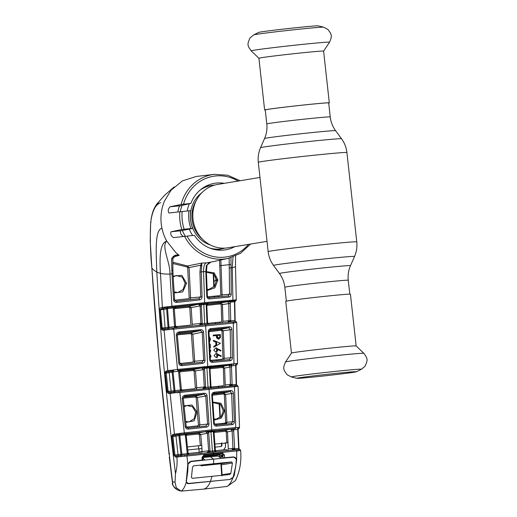 <?xml version="1.0" encoding="UTF-8"?>
<svg xmlns="http://www.w3.org/2000/svg" width="517" height="517" viewBox="0 0 517 517"><rect width="100%" height="100%" fill="white"/><g stroke="black" fill="none" stroke-linecap="round" stroke-linejoin="round"><path stroke-width="0.78" d="M266.798 123.944L265.247 109.921A31.912 0.672 -6.3 0 1 267.392 109.436A31.912 0.672 -6.3 0 1 302.762 105.113A31.912 0.672 -6.3 0 1 328.689 102.915L330.24 116.939A31.912 0.672 173.7 0 0 304.313 119.136A31.912 0.672 173.7 0 0 268.937 123.46A31.912 0.672 173.7 0 0 266.798 123.944C267.334 128.998 266.585 133.864 264.562 138.524L260.536 147.707C258.506 152.379 257.763 157.246 258.3 162.312L268.161 251.656C268.743 256.716 270.533 261.305 273.525 265.421A40.753 0.86 173.7 0 1 276.259 264.794A40.753 0.86 173.7 0 1 321.664 259.243A40.753 0.86 173.7 0 1 354.533 256.477L350.5 265.654A35.738 0.756 173.7 0 0 321.677 268.084A35.738 0.756 173.7 0 0 281.862 272.95A35.738 0.756 173.7 0 0 279.464 273.499L273.525 265.421M209.663 248.044A32.093 29.896 80.6 0 0 220.32 249.007A32.093 29.896 80.6 0 0 222.045 248.78A32.093 29.896 80.6 0 0 224.998 248.121M214.568 185.125A32.093 29.896 80.6 0 0 213.282 185.222A32.093 29.896 80.6 0 0 211.556 185.454A32.093 29.896 80.6 0 0 200.073 190.14M259.967 177.441L217.528 184.466A32.093 29.896 80.6 0 0 193.138 220.087A32.093 29.896 80.6 0 0 226.291 248.018A32.093 29.896 80.6 0 0 228.01 247.792L267.018 241.329M189.293 203.769A32.093 29.896 80.6 0 0 187.283 210.962M189.235 228.973A32.093 29.896 80.6 0 0 192.667 235.493M182.107 205.339A32.093 29.896 80.6 0 0 180.33 211.673M182.327 230.42A32.093 29.896 80.6 0 0 185.364 236.243M356.148 345.925L350.436 294.199A32.539 0.685 -6.3 0 0 323.997 296.435A32.539 0.685 -6.3 0 0 287.937 300.842A32.539 0.685 -6.3 0 0 285.752 301.34L291.465 353.066A32.539 0.685 -6.3 0 1 291.472 353.059A32.539 0.685 -6.3 0 1 293.65 352.581A32.539 0.685 -6.3 0 1 329.432 348.199A32.539 0.685 -6.3 0 1 356.142 345.918L363.884 353.318A39.428 0.834 -6.3 0 0 331.52 356.084A39.428 0.834 -6.3 0 0 288.163 361.389A39.428 0.834 -6.3 0 0 285.526 361.971L291.472 353.059M354.378 372.182A29.941 0.633 -6.3 0 1 322.046 376.15A29.941 0.633 -6.3 0 1 296.92 378.334A29.941 0.633 -6.3 0 1 296.868 378.295A29.941 0.633 -6.3 0 1 298.871 377.849A29.941 0.633 -6.3 0 1 331.946 373.804A29.941 0.633 -6.3 0 1 356.381 371.723A29.941 0.633 -6.3 0 1 356.336 371.775A29.941 0.633 -6.3 0 1 354.378 372.182M323.597 51.125A32.539 0.685 173.7 0 0 323.603 51.112A32.539 0.685 173.7 0 0 297.165 53.348A32.539 0.685 173.7 0 0 261.098 57.755A32.539 0.685 173.7 0 0 258.914 58.253L251.178 50.866A39.428 0.834 173.7 0 1 253.815 50.252A39.428 0.834 173.7 0 1 297.857 44.876A39.428 0.834 173.7 0 1 329.542 42.213L323.603 51.118L329.31 102.844A32.539 0.685 173.7 0 0 302.872 105.087A32.539 0.685 173.7 0 0 266.811 109.494A32.539 0.685 173.7 0 0 264.626 109.985A32.539 0.685 173.7 0 0 265.266 110.05M328.709 103.045A32.539 0.685 173.7 0 0 329.31 102.844M253.66 34.91A35.266 0.743 173.7 0 1 255.967 34.426A35.266 0.743 173.7 0 1 294.05 29.753A35.266 0.743 173.7 0 1 323.642 27.188L318.149 25.85A29.941 0.633 173.7 0 0 293.023 28.034A29.941 0.633 173.7 0 0 260.691 31.996A29.941 0.633 173.7 0 0 258.726 32.409L253.66 34.91L250.041 37.948C247.01 44.565 247.346 45.36 251.178 50.866M212.875 402.058L220.966 403.286L224.63 410.95L221.347 418.091L214.083 420.121M214.012 419.074L216.151 419.138L221.211 416.431L223.344 410.918L220.513 404.456L213.902 402.749L212.939 403.027M214.523 424.16L225.011 423.164L225.645 422.408L224.339 394.607L223.583 393.948L212.442 395.214M212.623 394.18L223.738 392.92L223.583 393.948M225.645 422.408L232.669 421.698L231.661 393.314L230.278 391.543L223.738 392.92L225.612 394.581L226.931 422.357L226.291 423.875M224.339 394.607L233.341 393.288L234.343 421.652C234.259 423.391 233.535 424.386 232.165 424.638A1.073 0.653 -95 0 0 231.416 423.552L232.669 421.698L234.343 421.652M215.925 425.006L231.416 423.552A1.073 0.653 -95 0 0 231.409 423.552L215.932 425.006A1.073 0.452 -95.6 0 0 215.925 425.006M232.165 424.638L216.494 426.111C214.898 426.111 213.954 425.245 213.67 423.533L211.796 395.318L212.435 395.182L213.902 393.191A1.073 0.452 -95.8 0 0 214.238 392.203L230.808 390.529A1.073 0.659 -95.7 0 1 230.278 391.543L213.586 393.263M213.67 423.533L214.309 423.404L212.371 395.15M211.796 395.318C211.854 393.566 212.661 392.526 214.238 392.203M230.808 390.529C232.275 390.548 233.115 391.466 233.341 393.288M216.494 426.111A1.073 0.452 -95.6 0 0 215.932 425.006L214.238 423.378M237.465 386.367L178.152 392.642L178.178 391.447L233.652 385.779A1.073 0.704 -95.7 0 0 233.652 385.779L237.129 385.346A1.073 1.028 133.4 0 1 237.529 385.572L237.529 385.572A1.073 1.028 133.4 0 1 237.839 386.341L237.465 386.367A1.073 0.982 -125.7 0 0 236.683 385.372A1.073 0.75 -95.7 0 1 236.159 384.344L235.707 365.487L231.461 365.829L228.663 365.202L232.043 364.828A1.073 0.704 -94.8 0 0 231.461 365.829L232.12 384.745A1.073 0.698 -95.7 0 0 232.902 385.856M235.681 386.768A1.073 0.827 -95.6 0 0 234.75 385.676L233.658 385.779A1.073 0.704 -95.7 0 1 234.472 386.89L235.758 427.591L239.513 427.404A1.073 1.066 -40.7 0 1 238.628 428.503L237.956 428.658M211.479 430.874A1.073 0.388 -95.8 0 0 211.75 429.86L235.758 427.591A1.073 0.691 -94.8 0 1 235.19 428.638L180.892 434.254A1.073 0.355 -97.4 0 1 180.427 433.311L211.75 429.86L209.068 389.456A1.073 0.388 -95.8 0 0 208.564 388.312A1.073 0.388 -95.8 0 0 208.564 388.319M232.127 384.377L230.433 384.396L229.987 366.98L224.604 368.11L225.257 384.997L230.433 384.396L229.186 386.244L232.12 384.745L236.166 384.422M180.595 391.195L180.375 389.663L181.325 389.404M180.375 389.663L178.669 372.389L179.619 372.124M178.152 392.642L174.675 392.771A1.073 0.472 -83 0 1 175.043 391.666L174.953 390.594L180.439 390.018L182.243 390.768M174.675 392.771L171.424 393.314A1.073 0.827 -96.3 0 1 172.122 392.093L179.742 391.285L184.42 433.821M178.669 372.389L178.811 371.2L173.033 371.885L174.953 390.594L174.035 390.755L172.135 372.124L169.214 372.692L171.088 391.098L174.035 390.755A1.073 0.963 83.5 0 1 173.596 391.828A1.073 0.62 -111.2 0 0 173.505 392.907M173.033 371.885L172.135 372.124A1.073 0.963 78.9 0 0 171.256 371.212L167.088 371.943L166.177 372.518L167.941 391.369L167.036 391.401L165.175 373.048L165.207 372.046L166.015 371.032A1.073 0.963 78.9 0 0 167.088 371.943L170.584 371.303A1.073 0.769 81.1 0 1 169.705 370.405L170.675 370.321A1.073 0.666 88.2 0 0 171.256 371.212L172.898 370.98L173.033 371.885M170.332 392.293A1.073 0.963 83.5 0 0 171.088 391.098L168.096 391.35L166.177 372.518A1.073 0.607 10.8 0 1 165.207 372.046M170.255 392.306L169.537 392.384A1.073 0.956 -96.5 0 1 169.544 392.384L170.94 392.229A1.073 0.956 -96.5 0 1 170.94 392.229L170.261 392.306M168.148 391.899L169.544 392.384A1.073 0.956 -96.5 0 0 168.71 393.599L167.301 392.487A1.073 0.439 -21.7 0 1 168.148 391.899L168.096 391.35M168.141 371.781A1.073 0.963 78.9 0 1 169.214 372.692L166.248 373.009M166.015 371.032L167.799 370.683A1.073 0.963 78.9 0 0 168.872 371.6M170.675 370.321L177.493 369.442L173.609 327.952L232.443 321.949A1.073 0.724 84.3 0 1 232.45 321.949A1.073 0.724 84.3 0 1 233.283 323.093L164.109 330.092L167.799 370.683L169.705 370.405M178.779 363.218L176.284 335.197C176.362 333.342 177.325 332.237 179.179 331.888L200.732 329.665C202.399 329.672 203.343 330.531 203.575 332.25L204.997 360.278C204.932 362.029 204.073 363.076 202.425 363.412L181.971 365.648C180.207 365.719 179.147 364.905 178.779 363.218L179.722 362.947L181.764 364.459L201.979 362.249L203.646 360.278L202.225 332.231L192.822 334.202L194.709 361.312L194.088 362.895M232.043 364.828L177.59 370.372L177.493 369.442L237.064 363.541M207.537 322.673L207.007 323.274L204.642 323.513L203.827 304.565L201.229 304.836L202.244 323.758L204.642 323.513L205.146 324.702A1.073 0.388 84.2 0 1 205.159 324.702L172.6 328.056L172.743 329.271M208.293 331.765C208.37 330.014 209.198 328.974 210.774 328.644L229.419 326.757C230.866 326.776 231.687 327.694 231.881 329.523L232.43 357.738C232.32 359.483 231.584 360.478 230.227 360.724L212.506 362.385C210.904 362.378 209.973 361.512 209.715 359.793L208.293 331.765L208.868 331.552M233.148 321.878L233.077 321.884A1.073 0.795 84.4 0 1 233.083 321.884L232.469 321.949L233.077 321.884A1.073 0.795 84.4 0 1 233.981 323.022L233.283 323.093L233.968 363.677A1.073 0.711 -94.7 0 1 233.374 364.679M229.419 326.757A1.073 0.672 84.3 0 1 228.876 327.733L210.128 329.659M210.542 360.362L222.291 359.257L222.943 358.494L230.744 357.738L230.188 329.51L228.876 327.733L221.399 329.303L223.266 330.964L224.21 358.494L223.57 360M222.943 358.494L222 330.958L231.881 329.523M222 330.958L221.25 330.292L208.939 331.694M209.088 330.712L221.399 329.303L221.25 330.292M220.455 343.327L213.443 340.315L213.489 341.13L215.776 342.067L215.932 345.091L213.754 346.377L213.799 347.166L220.455 343.327M216.054 353.35L221.295 355.909L220.953 356.523L218.071 354.849L218.226 355.541L216.3 357.719L214.083 355.664L216.054 353.35M215.763 347.883L221.005 350.448L220.662 351.069L217.78 349.395L217.935 350.08L216.009 352.258L213.786 350.203L215.763 347.883M210.083 354.526L211.033 356.187L210.27 358.003M209.799 349.059L210.736 350.694L209.98 352.51M209.921 351.47L209.85 350.087M209.553 344.219L210.225 344.167L210.413 347.734L209.721 347.792M209.353 340.244L209.256 338.305M220.009 334.596L213.185 335.113L213.224 335.843L216.377 335.604L216.604 337.885L218.407 339.165L219.053 339.003M210.774 328.644A1.073 0.446 84.2 0 1 210.445 329.587L208.939 331.597L210.29 359.599M212.506 362.385A1.073 0.452 84.3 0 0 211.938 361.228L229.458 359.593L230.744 357.738L232.43 357.738M229.483 359.586L229.464 359.593A1.073 0.672 85 0 1 229.464 359.593L229.464 359.593A1.073 0.672 85 0 1 230.227 360.724M209.715 359.793L210.361 359.638C210.128 360.323 210.652 360.853 211.938 361.228L229.464 359.593M176.284 335.197L177.234 334.913M177.57 333.859L191.019 332.599L200.518 330.602L178.979 332.838L177.305 334.958L179.793 362.986C180.252 364.181 180.905 364.672 181.764 364.459L181.971 365.648M178.766 332.896L179.212 332.799L179.179 331.888M179.948 363.529L192.699 362.152L193.306 361.37L191.426 334.24L190.721 333.594L177.299 334.854M190.721 333.594A1.073 0.414 -95.6 0 1 191.019 332.599L192.822 334.202L191.426 334.24M193.306 361.37L204.997 360.278M203.575 332.25L202.225 332.231L200.518 330.602A1.073 0.33 -95.8 0 0 200.732 329.665M202.425 363.412A1.073 0.323 -96 0 0 201.979 362.249L181.764 364.459M165.44 329.975A1.073 0.834 -96.3 0 1 166.138 328.747L166.138 328.747A1.073 0.834 -96.3 0 1 166.144 328.747L167.605 328.482A1.073 0.963 83.5 0 0 168.051 327.416L166.629 308.895L163.669 309.476L165.097 327.752L174.604 326.615L176.187 327.293M164.949 328.883L164.936 328.883A1.073 0.963 -96.5 0 1 164.949 328.883L163.527 329.045A1.073 0.963 -96.5 0 1 163.54 329.045L163.521 329.045A1.073 0.963 -96.5 0 0 162.693 330.253L161.388 329.303A1.073 0.53 -24.5 0 1 162.215 328.638L164.257 328.961M162.693 330.253L164.109 330.092A1.073 0.963 -96.5 0 1 164.936 328.883L163.527 329.045M161.388 329.303L161.052 327.972L161.944 327.985L162.215 328.638L160.509 309.773L161.944 327.985L165.097 327.752A1.073 0.963 83.5 0 1 164.335 328.954M161.052 327.972L159.63 309.748L160.509 309.773M167.514 329.575A1.073 0.627 -111.4 0 1 167.605 328.482L172.717 328.049M168.665 329.445A1.073 0.478 -83.1 0 1 169.027 328.321L167.521 308.61L166.629 308.895A1.073 0.963 -101.1 0 0 165.731 307.977L160.671 309.231L160.755 309.748L163.669 309.476A1.073 0.963 -101.1 0 0 162.59 308.559L165.117 308.061A1.073 0.782 81 0 1 164.225 307.163L165.104 307.085A1.073 0.691 87.2 0 0 165.731 307.977L167.359 307.738L167.521 308.61L173.441 307.912L173.247 309.14L174.229 308.966M174.746 327.836L174.559 326.317L175.528 326.027M174.559 326.317L173.247 309.14M173.247 309.063L174.216 308.849L176.207 306.743L175.651 306.859M165.104 307.085L167.56 306.743A1.073 0.452 82.3 0 0 168.109 307.628L173.344 307.014L173.441 307.912L175.78 306.839M167.56 306.743L171.922 306.238L172.032 307.137L167.359 307.738A1.073 0.543 77.1 0 1 166.739 306.872M173.344 307.014L176.207 306.743M172.794 262.222L187.49 265.99L201.811 263.075L201.275 272.104L202.063 296.79C201.966 298.535 201.094 299.582 199.446 299.925L176.775 302.4C174.992 302.464 173.932 301.644 173.596 299.931L171.974 273.997L171.592 258.862C173.292 255.488 175.832 254.319 179.192 255.346L175.838 252.619L166.726 241.122C160.936 245.827 170.364 262.442 169.957 274.062L171.922 306.238L207.957 302.329L235.823 299.925M173.596 299.931L174.559 299.634M171.592 258.862A1.073 0.517 2.3 0 0 172.865 258.403L175.909 255.637L179.199 255.346L173.596 256.936M174.752 300.196L188.576 298.703L189.196 297.921L187.677 267.599L189.08 267.612L187.49 265.99A1.073 0.42 -87.9 0 0 187.07 266.946L172.801 263.496M173.137 276.104L181.829 275.348L186.54 283.226L182.727 291.885L174.164 292.945M187.677 267.599L187.07 266.946M174.093 291.859L177.887 292.532L183.18 289.423L185.138 283.226L182.307 277.118L176.2 275.529L173.182 276.957M189.196 297.921L190.592 297.915L189.965 299.485M176.775 302.4L176.581 301.172L198.993 298.71L200.706 296.739L199.917 272.039L200.667 265.24L201.772 263.075M201.766 263.063L206.315 262.875C204.428 263.618 203.511 266.623 203.556 271.877L204.667 302.658A1.073 0.388 84.2 0 1 204.389 303.582L172.032 307.137M201.94 265.912A1.073 0.743 -162.5 0 1 200.667 265.24L189.08 267.612L190.592 297.915L202.063 296.79M199.446 299.925A1.073 0.33 -96 0 0 198.993 298.71L176.581 301.172C175.108 300.888 174.455 300.396 174.63 299.692L172.949 273.7M234.485 301.779L230.22 302.115L230.75 320.889L234.841 320.482L234.485 301.779A1.073 0.769 85.6 0 1 235.015 300.829L204.389 303.582M231.558 322.039A1.073 0.711 -95.7 0 1 230.75 320.889L227.784 322.427L229.05 320.566L228.74 303.285L227.48 301.514L230.22 302.115A1.073 0.717 85.3 0 1 230.815 301.146L234.602 300.842A1.073 0.989 -91.5 0 0 235.468 299.815M235.145 320.527L234.789 301.87L235.474 300.855L235.015 300.829A1.073 1.015 -75.6 0 0 235.784 299.828M207.026 304.39L220.591 302.962L230.815 301.146M235.468 300.855A1.073 1.06 -113.8 0 0 235.578 300.81L235.015 300.829M235.578 300.81A1.073 1.06 -113.8 0 0 235.584 300.81A1.073 1.06 -113.8 0 0 236.211 299.828M235.403 300.881A1.073 1.066 -13.7 0 0 236.288 299.808M161.575 308.714L162.59 308.559M159.63 309.748L159.708 308.688L160.496 307.796L162.383 307.421A1.073 0.963 78.9 0 0 163.462 308.345M227.267 486.419L235.371 480.636C239.81 471.659 241.575 461.616 240.644 450.501L240.373 450.326A1.073 1.021 -48.3 0 0 240.037 449.557L240.644 450.501L236.767 450.908L236.592 460.337L234.24 475.466L232.921 477.779C231.319 482.006 229.432 484.881 227.267 486.419L203.698 489.114C206.393 488.487 208.648 485.909 210.451 481.379L188.434 483.705L186.159 482.555C184.963 486.736 183.309 489.593 181.196 491.118L176.349 487.835L175.024 482.329L175.483 473.566C166.474 400.378 160.257 333.252 156.825 272.2L160.457 273.338L162.383 307.421L164.225 307.163M171.844 270.507L172.898 270.255L173.021 273.764L169.957 274.062A10.695 1.874 -1.8 0 1 160.457 273.338C159.663 259.915 159.339 243.21 166.726 241.122A43.506 40.52 -99.4 0 1 161.944 228.255C154.415 229.891 156.25 254.306 156.825 272.2L151.895 268.659C155.817 328.534 161.369 388.487 168.542 448.517L172.504 481.734L175.024 482.329M177.951 211.214L179.089 206.832L180.136 205.772L190.87 203.427L181.099 204.493L169.996 206.806C168.083 209.088 167.734 211.149 168.962 212.991L188.996 210.787A33.708 31.395 80.6 0 0 190.954 228.501L181.822 229.503L171.037 231.784C170.261 234.007 171.049 235.952 173.402 237.626L194.386 235.319A33.708 31.395 -99.4 0 0 224.223 250.021A33.708 31.395 -99.4 0 0 234.821 246.661M181.099 204.493A42.633 39.712 -99.4 0 1 214.271 174.365L196.227 176.471L182.417 180.879L171.049 190.23L164.412 201.171C160.865 209.85 160.044 218.878 161.944 228.255M233.038 257.007L232.236 267.709L232.908 300.015A1.073 0.73 -94.7 0 1 232.301 300.984M188.996 210.787L190.747 210.619A30.833 28.719 80.6 0 0 192.712 228.436L190.954 228.501M190.87 203.427A33.708 31.395 -99.4 0 1 213.217 183.574A33.708 31.395 -99.4 0 1 224.339 183.341M221.069 248.942A33.133 30.858 -99.4 0 1 221.05 248.948L217.23 249.995M192.712 228.436L180.582 230.808C180.078 233.005 181.06 234.931 183.535 236.592M207.563 296.803L220.119 295.634L220.778 294.864L219.57 260.258M220.856 259.98L222.058 294.89L231.248 294.05C231.125 295.808 230.382 296.816 229.031 297.068L209.514 298.897C207.912 298.884 207 298.018 206.768 296.306L205.811 271.638L206.399 265.46L210.807 262.138L206.315 262.875M220.778 294.864L222.058 294.89M206.464 271.671L214.161 272.86L217.915 279.949L214.872 287.846L207.181 290.489M207.136 289.346L208.958 289.358L214.561 286.198L216.623 279.949L213.631 273.874L207.227 272.362L206.496 272.556M207.336 296.067L207.407 296.125C207.233 296.81 207.744 297.333 208.952 297.695A1.073 0.446 84.3 0 0 208.946 297.695L228.243 295.898A1.073 0.685 85.1 0 1 228.249 295.898L228.249 295.898A1.073 0.685 85.1 0 1 229.031 297.068M210.678 262.171C209.812 261.983 208.597 262.927 207.046 264.982L207.046 264.982A1.073 0.756 -164.3 0 1 206.399 265.46M206.386 271.38L207.407 296.125L206.768 296.306M229.147 258.177L229.542 294.024L228.243 295.898L208.952 297.695A1.073 0.446 84.3 0 1 209.514 298.897M230.97 257.686L231.248 294.05M234.925 301.049L235.345 300.894M235.099 320.572L235.099 320.572A1.073 1.021 83.1 0 0 235.694 321.484M230.446 303.305L222.433 304.61L222.989 321.27L230.756 320.585M222.989 321.27L222.278 322.841M207.756 323.383L221.069 322.02L221.715 321.257L221.16 304.591L220.423 303.931L220.591 302.962L222.433 304.61M201.468 303.912A1.073 0.355 84.1 0 0 201.229 304.836L198.457 304.293L204.099 303.641L208.39 303.285L206.393 304.306A1.073 0.42 84.3 0 1 206.697 303.382M174.61 307.673L189.403 306.2L191.206 307.802L192.227 324.359L191.645 325.891M220.423 303.931L206.865 305.353M175.754 326.647L190.211 325.174L190.825 324.392L189.804 307.822L189.106 307.176L174.223 308.662M189.804 307.822L200.144 305.928L198.457 304.293L189.403 306.2A1.073 0.414 -95.8 0 0 189.106 307.176M201.501 305.961L200.144 305.928L200.893 323.351L202.25 323.377M208.06 303.356L206.858 305.301L206.218 305.482L206.393 304.306L203.827 304.565L204.099 303.641M206.787 305.25L207.608 322.724C207.407 323.403 207.899 323.933 209.088 324.314M206.968 322.892L206.218 305.482M207.537 324.463A1.073 0.42 -95.8 0 1 207.007 323.274L208.099 323.926M192.227 324.359L200.893 323.351L199.2 325.322L202.244 323.758A1.073 0.362 -95.8 0 0 202.716 324.954M173.615 328.049L172.684 328.14L173.615 328.017M234.841 320.482A1.073 0.763 -95.7 0 0 235.364 321.548A1.073 0.982 54.2 0 1 236.133 322.556L233.981 323.022M233.186 321.878L235.784 321.522A1.073 1.028 135.3 0 1 236.204 321.774L236.204 321.774A1.073 1.028 135.3 0 1 236.495 322.537L236.133 322.556M236.631 364.556A1.073 1.066 -34.2 0 0 237.51 363.483L236.928 363.651M236.482 384.357L236.023 365.545L236.683 364.537A1.073 1.053 -115.9 0 0 236.812 364.479L236.644 364.537A1.073 1.021 76.3 0 0 237.07 363.613M236.166 364.731L236.566 364.569M236.812 364.479A1.073 1.053 -115.9 0 0 237.4 363.509M236.515 363.49A1.073 0.969 -92 0 1 235.668 364.53L236.198 364.517A1.073 0.756 -94.5 0 0 235.707 365.487M231.681 366.98L229.987 366.98L228.663 365.202L222.749 366.443L224.604 368.11L223.338 368.123L222.588 367.451L222.749 366.443L210.109 367.781M222.588 367.451L209.941 368.789M210.884 387.052L223.344 385.772L223.984 385.016L223.338 368.123M236.198 364.517A1.073 1.008 -74.4 0 0 236.941 363.509M173.305 369.939A1.073 0.414 82.4 0 0 173.822 370.838L172.898 370.98A1.073 0.517 76.2 0 1 172.29 370.107M177.59 370.372L181.551 370.01L178.811 371.2L178.733 370.269M181.15 370.101L179.69 372.162L181.396 389.443C181.57 390.354 182.217 390.852 183.341 390.923M181.577 390.038L194.767 388.694L195.368 387.918L194.069 371.141L193.364 370.495L179.69 371.852M180.116 370.812L193.655 369.468L195.471 371.077L196.77 387.84L196.182 389.391M193.364 370.495A1.073 0.414 84.2 0 1 193.655 369.468L204.577 367.425A1.073 0.355 -95.9 0 0 204.338 368.395L204.59 369.435L194.069 371.141M195.368 387.918L204.267 386.968L203.239 369.442L201.494 367.82L204.338 368.395L209.437 367.871L210.4 386.936A1.073 0.42 -95.8 0 0 210.923 388.073M211.608 387.634L210.4 386.936L205.604 387.42L202.606 388.939L204.267 386.968L205.611 386.949L205.604 387.42A1.073 0.355 -95.8 0 0 206.07 388.571M204.59 369.435L205.611 386.949M209.307 368.892L209.954 368.802L209.307 368.951M210.91 386.289L210.335 386.47M204.577 367.425L211.434 366.805L209.883 368.854M209.74 366.902A1.073 0.42 -95.7 0 0 209.437 367.871L211.182 366.85M204.926 386.994L204.267 387.071M225.257 384.997L224.527 386.574M236.159 384.344L236.437 384.389A1.073 1.028 83.1 0 0 237.038 385.307M238.343 428.645C238.647 428.916 239.035 428.509 239.52 427.417L238.085 386.509L237.129 385.307M171.424 393.314L168.71 393.599M238.208 428.664L237.439 428.483A1.073 0.944 -92.6 0 0 238.259 427.41M238.68 428.483A1.073 1.047 -120.2 0 0 238.841 428.406L238.169 428.47A1.073 0.737 -94.6 0 0 237.73 429.465L233.574 429.808L230.705 429.149L235.19 428.638M185.26 433.75L188.02 433.504L185.319 434.732L185.26 433.75L179.67 434.442A1.073 0.498 -105.4 0 1 179.076 433.55L180.427 433.311M174.003 455.05L174.998 455.225L174.093 455.567L174.003 455.05L171.903 436.574L172.82 436.516L174.927 454.973L172.917 436.51L175.954 436.148A1.073 0.956 79.1 0 0 174.888 435.224L178.035 434.674A1.073 0.956 79.1 0 1 178.863 435.585L175.954 436.148L178.055 454.656L180.944 454.327L178.863 435.585L179.787 435.379L181.887 454.204L187.251 453.642L185.319 434.732L179.787 435.379L179.67 434.442L178.035 434.674A1.073 0.64 -89.9 0 1 177.518 433.757L179.076 433.55M187.626 433.595L186.159 435.592M185.222 435.805L186.23 435.618L188.078 452.97L188.802 454.165M187.154 453.163L188.143 452.982M201.74 445.37L202.115 451.548L208.642 450.792L207.336 433.201L200.745 434.584L201.74 445.37L187.464 446.953M200.35 445.486L199.349 434.694L198.631 434.047L186.223 435.282M198.631 434.047A1.073 0.414 84.2 0 1 198.916 432.981L200.745 434.584L199.349 434.694M207.336 433.201L205.546 431.585L208.687 431.184A1.073 0.355 -95.9 0 0 208.448 432.193L208.681 433.149L207.336 433.201M208.687 431.184L215.486 430.571L213.495 431.682L208.448 432.193L205.546 431.585L198.916 432.981L186.695 434.202M208.681 433.149L209.992 450.727L208.642 450.792L207.039 452.75L209.986 451.289L212.403 451.037L210.988 431.934L211.259 430.919M188.207 453.454L200.073 452.246L200.712 451.483L202.115 451.548L201.481 453.112M238.382 450.746A1.073 0.84 -95.6 0 0 237.432 449.661L235.978 449.803A1.073 0.679 -95.7 0 1 236.767 450.908L178.352 456.86A1.073 0.814 -96.3 0 1 179.037 455.651L180.504 455.387A1.073 0.956 83.5 0 0 180.944 454.327L181.887 454.204L181.997 455.219L184.795 455.038L237.426 449.661A1.073 0.84 -95.6 0 0 237.426 449.661L239.662 449.344M177.305 455.845A1.073 0.956 83.5 0 0 178.055 454.656L174.972 454.966L176.459 455.942A1.073 0.956 83.5 0 0 176.452 455.942L176.452 455.942A1.073 0.956 83.5 0 0 175.625 457.138L174.093 455.567M177.751 455.794L179.037 455.651A1.073 0.814 -96.3 0 1 179.044 455.645L177.764 455.794A1.073 0.956 83.5 0 0 176.924 456.989L175.625 457.138M180.414 456.446A1.073 0.607 -111.3 0 1 180.504 455.387L181.997 455.219A1.073 0.459 -82.8 0 0 181.622 456.317M178.352 456.86L176.924 456.989C177.389 463.342 176.904 468.867 175.483 473.566M172.917 436.51L172.865 436.115A1.073 0.465 -174.4 0 1 171.896 435.786L172.781 434.461L177.518 433.757M176.329 433.853A1.073 0.769 -98.9 0 0 177.208 434.778L173.854 435.385L172.865 436.115M172.781 434.461A1.073 0.956 -101 0 0 173.854 435.385L174.888 435.224M175.515 435.062A1.073 0.956 -101 0 1 174.442 434.144L170.106 393.437A1.073 0.956 -96.5 0 1 170.933 392.229M187.425 454.76L187.251 453.642L189.267 454.424M184.743 456.22L184.743 455.038M239.966 450.359A1.073 0.976 -125.5 0 0 239.184 449.383A1.073 0.724 -95.7 0 1 238.673 448.407L237.73 429.465M240.037 449.557A1.073 1.021 -48.3 0 0 240.037 449.551L239.662 449.312M234.136 428.761A1.073 0.685 -94.9 0 0 233.574 429.808L234.621 448.317L232.96 448.388L232.107 430.907L227.486 431.876L228.288 448.93L232.96 448.388L231.732 450.249L234.615 448.808L238.673 448.446M238.673 448.407L238.977 448.407A1.073 1.028 83.1 0 0 239.571 449.305M232.921 477.779L230.013 479.459L210.451 481.379M203.698 489.114L181.196 491.118M236.521 459.29L233.697 456.892L230.097 457.487M219.195 456.711L219.686 456.66L220.746 457.997M219.822 454.973L219.467 454.992L219.686 456.66L222.407 457.034L222.588 454.954M224.501 457.784L222.976 457.959L222.95 454.921L222.103 453.907L203.957 455.755L204.112 454.818L222.491 452.937L224.468 454.979L224.501 457.784L233.697 456.892M213.237 454.786L213.482 453.26L212.972 452.129L184.795 455.038M203.2 456.188L218.814 454.598L220.184 455.503L224.468 454.979M218.814 454.598L222.103 453.907A1.073 0.504 -95.5 0 0 222.491 452.937M202.845 456.976L202.102 457.261L204.112 454.818M202.102 457.261L202.153 460.059L202.968 459.994L202.916 457.041L203.847 455.774M202.153 460.059L190.928 461.287M186.87 454.818L187.794 464.266L191.348 461.216M187.794 464.266L186.159 482.555M171.903 436.574L171.896 435.786M167.301 392.487L167.036 391.401M165.175 373.048L166.073 373.028M185.092 395.195L204.183 393.23C205.844 393.23 206.813 394.083 207.078 395.802L208.946 424.011C208.9 425.769 208.06 426.809 206.412 427.145L188.421 429.104C186.669 429.168 185.603 428.354 185.215 426.667L182.262 398.504C182.307 396.649 183.251 395.544 185.092 395.195L185.105 396.151L184.666 396.248M204.183 393.23A1.073 0.323 84.1 0 1 203.969 394.206L184.879 396.19L183.192 398.258M186.398 427.068L197.856 425.84L198.444 425.058L207.601 424.056L205.727 395.828L203.969 394.206L195.697 395.944L197.513 397.554L199.84 424.961L199.213 426.551M198.444 425.058L196.111 397.631L207.078 395.802M196.111 397.631L195.4 396.991L183.257 398.129M197.856 425.84A1.073 0.414 -96 0 0 198.224 426.848M184.046 405.858L191.981 405.031L197.055 411.855L194.218 420.793L185.784 422.428M185.674 421.42L189.041 421.904L194.314 418.583L195.678 412.055L192.479 406.769L186.844 405.509L184.136 406.756M183.58 397.082L195.697 395.944A1.073 0.414 -95.6 0 0 195.4 396.991M185.215 426.667L186.21 426.467L188.201 427.96L205.973 426.021L207.601 424.056L208.946 424.011M188.421 429.104L188.201 427.96L205.973 426.021L206.412 427.145M188.201 427.96C186.876 427.766 186.21 427.268 186.21 426.467L183.264 398.29L182.262 398.504M238.673 428.49A1.073 1.028 -104 0 1 238.66 428.496A1.073 1.028 76 0 0 238.027 429.472M238.841 428.406A1.073 1.047 -120.2 0 0 239.352 427.449M238.169 428.47A1.073 0.995 -71.7 0 0 238.867 427.449M233.781 430.848L232.107 430.907L230.705 429.149L225.625 430.215L227.486 431.876L226.2 431.928L225.451 431.268L214.044 432.464M228.288 448.93L227.532 450.52M214.297 431.404L225.625 430.215L225.451 431.268M214.891 444.045L226.827 443.011L226.2 431.928M210.438 452.388A1.073 0.362 84.2 0 1 209.986 451.289L209.992 450.727L209.269 450.779L209.443 451.509M215.415 450.682L226.31 449.564L226.608 450.746M213.98 432.522L213.405 432.664L213.495 431.682A1.073 0.42 -95.7 0 1 213.799 430.661M215.285 450.113L214.71 450.242L213.405 432.664M215.162 430.642L214.044 432.542L215.356 450.133M212.901 452.142L212.403 451.037L214.807 450.798L214.71 450.242M215.318 451.89A1.073 0.42 84.2 0 1 214.807 450.798L216.209 451.567M234.621 448.317L234.615 448.808A1.073 0.679 -95.7 0 0 235.364 449.868M151.113 222.375L150.673 222.672C149.956 237.555 150.363 252.884 151.895 268.659L150.208 240.922L150.667 222.627L151.255 218.374L150.673 222.672L151.113 222.375M152.134 214.839L151.255 218.374C152.334 212.558 153.646 208.584 156.838 204.002L160.664 202.651C159.52 202.884 158.015 203.982 156.16 205.934C153.471 209.43 151.643 215.007 150.673 222.672M176.614 434.493L176.543 433.828M175.45 435.075L175.87 435.036M201.985 448.536L187.8 449.952M215.124 447.14L221.263 446.481L221.922 445.719L221.832 442.972M221.024 446.507L221.509 445.615L221.431 443.037M156.819 204.034L164.574 195.329L174.132 186.941M172.697 484.028L172.491 481.863C172.316 485.024 173.874 487.654 177.176 489.761L178.83 490.426M177.137 489.735L177.157 489.748C173.234 486.251 171.689 484.015 172.51 483.052L169.279 457.118M221.916 294.864L221.987 296.454M222.316 304.074L222.749 313.961M226.795 442.481L228.087 442.365M219.467 454.992L202.948 456.724M202.948 458.411L203.427 458.359M222.607 456.149L221.644 455.8L221.567 456.718A1.073 0.53 99.8 0 1 221.567 455.212M221.644 455.8L221.631 455.199M225.425 442.642L225.49 447.037L223.635 449.835M221.509 445.615L221.922 445.719M220.332 417.297L219.583 403.771M218.73 387.285L218.672 386.251M217.431 360.692L217.386 359.709M217.276 357.402L217.095 353.505M217.024 351.915L216.843 348.064M216.726 345.472L216.545 341.569M215.744 323.629L215.699 322.569M214.613 297.139L214.568 296.138M214.18 286.638L213.657 273.622M219.938 417.613L219.163 403.518M218.323 387.323L218.271 386.289M217.024 360.73L216.978 359.748M216.875 357.596L216.681 353.389M216.623 352.122L216.429 347.941M216.332 345.699L216.132 341.407M215.343 323.668L215.298 322.608M214.206 297.178L214.167 296.176M213.786 287.038L213.243 273.583M218.187 295.808L218.232 296.797M219.324 322.201L219.37 323.261M220.591 350.203L220.63 351.049M220.843 355.638L220.882 356.484M221.017 359.373L221.063 360.349M222.297 385.876L222.349 386.916M216.629 280.744L213.954 281.035L216.636 280.369M222.426 423.404L222.478 424.373M225.813 424.056L225.638 422.557M224.3 423.229L224.365 424.192M215.705 276.453L215.873 280.447M209.404 341.22L209.889 339.197L209.211 337.31M209.165 336.315L210.477 339.133L209.379 342.396M217.444 336.677L217.398 335.43L219.809 335.242L219.874 336.541L218.756 338.409L217.444 336.677M213.631 335.106L213.663 335.72L216.817 335.475L217.043 337.801L218.794 339.042L220.391 337.575L220.345 334.596L213.631 335.106M193.539 465.862L192.518 467.084L191.445 477.353L192.266 478.328L229.677 474.516L230.834 473.333L232.437 462.98L231.59 461.972L213.618 463.743L213.695 459.115L189.836 461.707M231.59 461.972L220.287 463.846L200.99 465.836L220.281 463.846A1.073 0.995 -99.4 0 1 221.399 464.835L222.103 474.78L230.834 473.333M193.604 465.856L213.618 463.743M186.301 482.044L187.807 471.22L186.301 482.044L188.375 483.453L187.361 483.621M191.187 461.487C189.241 461.907 188.194 463.07 188.033 464.983L187.645 465.048M187.807 471.22L188.033 464.983M186.45 480.293L186.049 480.364M188.375 483.453L226.465 479.802M225.625 474.192L225.67 474.903M233.109 477.269L233.936 475.453L235.752 466.328L233.109 477.269L230.259 479.175M235.752 466.328L236.295 460.059C236.237 458.165 235.416 457.196 233.833 457.131L213.695 459.115M223.822 475.084L223.777 474.503M202.948 458.437L203.452 458.385M223.066 475.155L223.027 474.625M213.379 459.148L210.471 456.789L203.246 457.545L202.864 457.862L204.784 460.052M221.612 458.34L217.709 456.065L210.471 456.789M210.555 481.107L212.022 476.247M221.825 475.898L222.103 474.78M221.399 464.835L220.979 463.962L221.392 464.841L232.43 463.012M221.03 464.744L220.992 464.163M330.24 116.939C330.822 121.993 332.605 126.575 335.598 130.685L341.537 138.763C344.535 142.879 346.325 147.468 346.907 152.528A44.572 0.944 173.7 0 0 310.691 155.598A44.572 0.944 173.7 0 0 261.285 161.634A44.572 0.944 173.7 0 0 258.3 162.312M346.907 152.528L356.769 241.872A44.572 0.944 173.7 0 0 320.553 244.935A44.572 0.944 173.7 0 0 271.154 250.978A44.572 0.944 173.7 0 0 268.161 251.656M350.5 265.654C348.477 270.32 347.734 275.18 348.271 280.24A31.912 0.672 173.7 0 0 322.337 282.437A31.912 0.672 173.7 0 0 286.967 286.761A31.912 0.672 173.7 0 0 284.828 287.245L286.36 301.133M341.537 138.763A40.753 0.86 173.7 0 0 308.19 141.606A40.753 0.86 173.7 0 0 263.263 147.099A40.753 0.86 173.7 0 0 260.536 147.707M335.598 130.685A35.738 0.756 173.7 0 0 306.355 133.173A35.738 0.756 173.7 0 0 266.959 137.994A35.738 0.756 173.7 0 0 264.562 138.524M201.753 192.796A29.366 27.349 80.6 0 0 190.896 210.606A29.366 27.349 80.6 0 0 192.822 228.436M192.835 228.469A29.366 27.349 80.6 0 0 210.393 244.993M196.072 200.945A28.525 26.574 80.6 0 0 202.393 239.106M296.92 378.334L291.426 376.996A35.266 0.743 -6.3 0 1 293.727 376.428A35.266 0.743 -6.3 0 1 333.808 371.542A35.266 0.743 -6.3 0 1 361.409 369.274L365.028 366.236C368.059 359.619 367.723 358.824 363.884 353.318M224.63 410.95L223.344 410.918M207.433 367.109A1.073 0.388 -95.8 0 0 207.705 366.139L205.663 325.891A1.073 0.388 84.2 0 0 205.159 324.702L233.089 321.884M175.476 305.825L175.547 306.723M199.917 272.039L206.457 271.444L207.046 264.982M185.138 283.226L186.54 283.226M201.333 303.001A1.073 0.349 84.1 0 1 201.094 303.918M207.64 303.253A1.073 0.427 -95.7 0 0 207.957 302.329M229.677 301.204A1.073 0.698 -94.8 0 0 230.252 300.235M210.781 262.145L228.184 258.403A42.633 39.712 -99.4 0 1 224.152 259.036A42.633 39.712 -99.4 0 1 184.614 236.327M181.822 229.503A42.633 39.712 -99.4 0 1 179.858 211.724M240.088 180.73L227.642 175.218L214.271 174.365A42.633 39.712 -99.4 0 1 214.801 174.307M187.044 236.069A40.849 38.051 80.6 0 0 224.585 257.162A40.849 38.051 80.6 0 0 248.574 244.386M235.054 301.03C235.409 301.275 235.823 300.868 236.288 299.815L235.487 266.249A10.695 1.874 178.2 0 1 232.236 267.709L229.063 267.974M182.178 211.479A40.849 38.051 80.6 0 0 184.136 229.199M238.085 181.06A40.849 38.051 80.6 0 0 183.529 204.176M180.136 205.772L169.996 206.806M180.582 230.808L171.037 231.784M219.757 265.719L230.724 264.497M217.915 279.949L216.623 279.949M230.886 364.886A1.073 0.685 -94.9 0 0 231.448 363.89M210.678 366.779A1.073 0.427 -95.7 0 0 210.988 365.81M204.137 367.445A1.073 0.349 -95.9 0 0 204.37 366.482M180.86 369.998L180.808 369.06M207.175 367.16A1.073 0.388 -95.8 0 0 206.903 368.13L208.015 387.175A1.073 0.388 -95.8 0 0 208.525 388.319M211.434 366.805L211.11 366.876M200.422 453.415A1.073 0.407 84.2 0 1 200.073 452.246M212.978 452.129L235.978 449.803A1.073 0.679 -95.7 0 0 235.972 449.809M195.678 412.055L197.055 411.855M152.45 268.504L151.895 268.659L152.45 268.504M169.608 453.758L169.059 454.21M199.045 448.84A18.896 6.863 84.2 0 1 198.987 452.356M198.496 445.686A17.83 6.475 84.2 0 1 198.651 448.879M348.271 280.24L349.802 294.134M279.464 273.499C282.456 277.61 284.247 282.192 284.828 287.245M356.769 241.872C357.305 246.939 356.562 251.805 354.533 256.477M215.873 249.801L222.045 248.78M205.385 186.475L211.556 185.454M291.426 376.996L287.232 374.825C282.825 369.028 282.986 368.182 285.526 361.971M356.336 371.775L361.409 369.274M323.642 27.188L327.836 29.359C332.237 35.156 332.082 36.003 329.542 42.213M258.914 58.253L264.626 109.985M233.658 385.779L179.742 391.285M177.525 327.558L175.599 326.078L174.294 308.901M172.898 270.255L172.865 258.403M235.487 266.249L235.584 255.973M228.184 258.403L240.573 253.278L250.577 244.05M236.301 364.705C236.644 364.95 237.051 364.543 237.516 363.49L236.721 322.698L235.791 321.484M209.954 368.802L210.975 386.328M239.016 448.388L238.072 429.498M169.04 454.139L158.939 357.842L151.888 268.64M178.107 490.181L177.157 489.748M179.341 490.562L180.472 490.95M221.709 475.375L220.94 464.447"/></g></svg>
